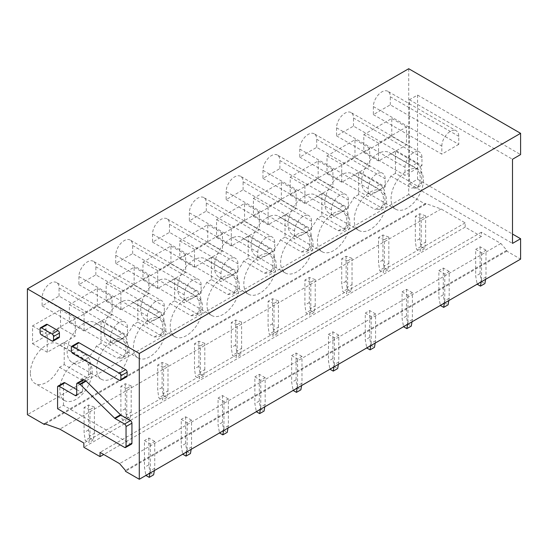 <?xml version="1.0" encoding="UTF-8"?>
<svg xmlns="http://www.w3.org/2000/svg" width="548" height="548" viewBox="0 0 548 548"><rect width="100%" height="100%" fill="white"/><g stroke="black" fill="none" stroke-linecap="round" stroke-linejoin="round"><path stroke-width="0.41" stroke-dasharray="2.74 2.06" d="M131.499 444.099A2.082 1.206 60 0 1 130.458 443.996L63.472 405.321L57.581 408.726M63.472 405.321L63.472 383.648A2.082 1.206 60 0 1 63.904 382.696M76.72 389.601L81.138 392.149L76.72 394.697L82.611 391.299A2.082 1.206 60 0 1 82.179 392.252A2.082 1.206 60 0 1 81.138 392.149M82.611 391.299L82.611 380.675A2.082 1.206 60 0 1 83.043 379.723M58.992 337.726A2.082 1.206 60 0 1 57.951 337.623L47.423 331.547A2.082 1.206 60 0 1 45.95 328.992L45.95 325.341A2.082 1.206 60 0 1 46.381 324.389M126.711 376.825A2.082 1.206 60 0 1 125.67 376.723L79.076 349.816A2.082 1.206 60 0 1 77.604 347.268L77.604 343.617A2.082 1.206 60 0 1 78.035 342.658M408.712 68.726L408.712 194.526L425.638 204.301L425.638 203.452L441.099 208.98L465.17 222.872L465.17 227.125L481.363 236.476L481.363 232.222L500.872 243.483L506.763 250.285L506.763 251.135L520.6 259.129M506.763 251.135L125.451 471.28M506.763 250.285L125.451 470.431M500.872 243.483L119.56 463.635M481.363 232.222L100.058 452.374M481.363 236.476L103.736 454.498M465.17 227.125L83.858 447.271M465.17 222.872L83.858 443.024M441.099 208.98L59.787 429.125M425.638 203.452L44.333 423.597M425.638 204.301L45.237 423.926M408.712 194.526L27.4 414.672M417.542 95.078L417.542 179.223L409.445 183.902L409.445 99.75L417.542 95.078L520.6 154.577M417.542 179.223L512.503 234.051M409.445 183.902L512.503 243.401M409.445 99.75L512.503 159.249M423.433 180.08A22.9 13.221 -60 0 1 413.432 203.123A22.9 13.221 -60 0 1 395.786 209.261A22.9 13.221 -60 0 1 391.046 198.773A22.9 13.221 -60 0 1 401.04 175.73A22.9 13.221 -60 0 1 418.686 169.592A22.9 13.221 -60 0 1 423.433 180.08M391.779 136.342L391.779 118.491L363.804 134.644L363.804 152.495L391.779 136.342L406.5 144.843L406.5 126.992L378.531 143.144L378.531 160.996L406.5 144.843M363.804 152.495L378.531 160.996M363.804 134.644L378.531 143.144M391.779 118.491L406.5 126.992M387.826 91.297A11.974 6.912 -60 0 0 378.6 94.503A11.974 6.912 -60 0 0 373.373 106.552L373.373 114.628L390.306 104.853L458.765 144.377L458.765 136.301A11.974 6.912 -60 0 0 456.285 130.821L387.826 91.297A11.974 6.912 -60 0 1 390.306 96.777L458.765 136.301M373.373 114.628L441.832 154.152L458.765 144.377M373.373 106.552L441.832 146.076L441.832 154.152M441.832 146.076A11.974 6.912 -60 0 1 447.058 134.027A11.974 6.912 -60 0 1 456.285 130.821M390.306 104.853L390.306 96.777M395.457 173.36L390.806 176.052A22.9 13.221 -60 0 1 366.345 192.259A22.9 13.221 -60 0 1 361.598 181.778A22.9 13.221 -60 0 1 371.592 158.728A22.9 13.221 -60 0 1 389.244 152.591A22.9 13.221 -60 0 1 390.806 153.782L411.932 165.976C415.624 167.941 418.193 170.428 419.631 173.428A22.9 13.221 -60 0 1 420.268 178.251A22.9 13.221 -60 0 1 419.631 183.799L416.569 188.039L411.932 188.245L416.59 185.56L395.457 173.36L395.457 151.09L416.59 163.29A7.288 4.206 60 0 1 421.741 172.216L421.741 182.58A7.288 4.206 60 0 1 420.227 185.916A7.288 4.206 60 0 1 416.59 185.56M390.806 176.052L411.932 188.245M395.457 151.09L390.806 153.782M386.628 201.328A22.9 13.221 -60 0 1 376.627 224.372A22.9 13.221 -60 0 1 358.981 230.509A22.9 13.221 -60 0 1 354.234 220.029A22.9 13.221 -60 0 1 364.235 196.979A22.9 13.221 -60 0 1 381.881 190.841A22.9 13.221 -60 0 1 386.628 201.328M354.974 157.591L354.974 139.747L326.998 155.892L326.998 173.743L354.974 157.591L369.695 166.092L369.695 148.241L341.726 164.393L341.726 182.244L369.695 166.092M326.998 173.743L341.726 182.244M326.998 155.892L341.726 164.393M354.974 139.747L369.695 148.241M351.021 112.546A11.974 6.912 -60 0 0 341.794 115.751A11.974 6.912 -60 0 0 336.568 127.8L336.568 135.877L353.501 126.102L421.96 165.626L421.96 157.55A11.974 6.912 -60 0 0 419.48 152.07L351.021 112.546A11.974 6.912 -60 0 1 353.501 118.026L421.96 157.55M336.568 135.877L405.027 175.401L421.96 165.626M336.568 127.8L405.027 167.325L405.027 175.401M405.027 167.325A11.974 6.912 -60 0 1 410.253 155.276A11.974 6.912 -60 0 1 419.48 152.07M353.501 126.102L353.501 118.026M358.652 194.609L353.994 197.301A22.9 13.221 -60 0 1 329.533 213.508A22.9 13.221 -60 0 1 324.793 203.027A22.9 13.221 -60 0 1 334.787 179.977A22.9 13.221 -60 0 1 352.439 173.839A22.9 13.221 -60 0 1 353.994 175.031L375.127 187.224C378.819 189.19 381.387 191.677 382.826 194.677A22.9 13.221 -60 0 1 383.463 199.499A22.9 13.221 -60 0 1 382.826 205.048L379.764 209.288L375.127 209.5L379.778 206.808L358.652 194.609L358.652 172.339L379.778 184.539A7.288 4.206 60 0 1 384.936 193.465L384.936 203.829A7.288 4.206 60 0 1 383.422 207.171A7.288 4.206 60 0 1 379.778 206.808M353.994 197.301L375.127 209.5M358.652 172.339L353.994 175.031M349.823 222.577A22.9 13.221 -60 0 1 339.822 245.627A22.9 13.221 -60 0 1 322.176 251.758A22.9 13.221 -60 0 1 317.429 241.278A22.9 13.221 -60 0 1 327.43 218.227A22.9 13.221 -60 0 1 345.076 212.09A22.9 13.221 -60 0 1 349.823 222.577M318.169 178.847L318.169 160.996L290.193 177.141L290.193 194.992L318.169 178.847L332.889 187.341L332.889 169.496L304.914 185.642L304.914 203.493L332.889 187.341M290.193 194.992L304.914 203.493M290.193 177.141L304.914 185.642M318.169 160.996L332.889 169.496M314.216 133.794A11.974 6.912 -60 0 0 304.989 137A11.974 6.912 -60 0 0 299.763 149.049L299.763 157.125L316.696 147.35L385.155 186.875L385.155 178.799A11.974 6.912 -60 0 0 382.675 173.319L314.216 133.794A11.974 6.912 -60 0 1 316.696 139.274L385.155 178.799M299.763 157.125L368.222 196.65L385.155 186.875M299.763 149.049L368.222 188.574L368.222 196.65M368.222 188.574A11.974 6.912 -60 0 1 373.448 176.525A11.974 6.912 -60 0 1 382.675 173.319M316.696 147.35L316.696 139.274M321.847 215.864L317.189 218.549A22.9 13.221 -60 0 1 292.728 234.763A22.9 13.221 -60 0 1 287.988 224.276A22.9 13.221 -60 0 1 297.982 201.226A22.9 13.221 -60 0 1 315.634 195.095A22.9 13.221 -60 0 1 317.189 196.28L338.322 208.48C342.014 210.439 344.582 212.925 346.021 215.933A22.9 13.221 -60 0 1 346.658 220.748A22.9 13.221 -60 0 1 346.021 226.297L342.952 230.537L346.617 228.42A7.288 4.206 60 0 1 342.973 228.057L321.847 215.864L321.847 193.588L342.973 205.788A7.288 4.206 60 0 1 348.124 214.713L348.124 225.084A7.288 4.206 60 0 1 346.617 228.42M317.189 218.549L338.322 230.749L342.952 230.537M321.847 193.588L317.189 196.28M313.018 243.826A22.9 13.221 -60 0 1 303.017 266.876A22.9 13.221 -60 0 1 285.371 273.007A22.9 13.221 -60 0 1 280.624 262.526A22.9 13.221 -60 0 1 290.625 239.476A22.9 13.221 -60 0 1 308.271 233.338A22.9 13.221 -60 0 1 313.018 243.826M281.364 200.095L281.364 182.244L253.388 198.39L253.388 216.241L281.364 200.095L296.084 208.596L296.084 190.745L268.109 206.891L268.109 224.742L296.084 208.596M253.388 216.241L268.109 224.742M253.388 198.39L268.109 206.891M281.364 182.244L296.084 190.745M277.411 155.043A11.974 6.912 -60 0 0 268.184 158.256A11.974 6.912 -60 0 0 262.958 170.298L262.958 178.374L279.891 168.599L348.35 208.124L348.35 200.047A11.974 6.912 -60 0 0 345.87 194.567L277.411 155.043A11.974 6.912 -60 0 1 279.891 160.523L348.35 200.047M262.958 178.374L331.417 217.899L348.35 208.124M262.958 170.298L331.417 209.822L331.417 217.899M331.417 209.822A11.974 6.912 -60 0 1 336.643 197.78A11.974 6.912 -60 0 1 345.87 194.567M279.891 168.599L279.891 160.523M285.042 237.113L280.384 239.798A22.9 13.221 -60 0 1 255.923 256.012A22.9 13.221 -60 0 1 251.183 245.525A22.9 13.221 -60 0 1 261.177 222.474A22.9 13.221 -60 0 1 278.829 216.344A22.9 13.221 -60 0 1 280.384 217.529L301.51 229.728C305.209 231.694 307.777 234.174 309.216 237.181A22.9 13.221 -60 0 1 309.846 241.997A22.9 13.221 -60 0 1 309.216 247.545L306.147 251.785L309.812 249.669A7.288 4.206 60 0 1 306.168 249.306L285.042 237.113L285.042 214.843L306.168 227.036A7.288 4.206 60 0 1 311.319 235.962L311.319 246.333A7.288 4.206 60 0 1 309.812 249.669M280.384 239.798L301.51 251.998L306.147 251.785M285.042 214.843L280.384 217.529M276.206 265.074A22.9 13.221 -60 0 1 266.212 288.125A22.9 13.221 -60 0 1 248.559 294.262A22.9 13.221 -60 0 1 243.819 283.775A22.9 13.221 -60 0 1 253.813 260.725A22.9 13.221 -60 0 1 271.466 254.594A22.9 13.221 -60 0 1 276.206 265.074M244.552 221.344L244.552 203.493L216.583 219.645L216.583 237.49L244.552 221.344L259.279 229.845L259.279 211.994L231.304 228.146L231.304 245.99L259.279 229.845M216.583 237.49L231.304 245.99M216.583 219.645L231.304 228.146M244.552 203.493L259.279 211.994M240.606 176.298A11.974 6.912 -60 0 0 231.379 179.504A11.974 6.912 -60 0 0 226.153 191.553L226.153 199.623L243.086 189.848L311.545 229.372L311.545 221.303A11.974 6.912 -60 0 0 309.065 215.823L240.606 176.298A11.974 6.912 -60 0 1 243.086 181.778L311.545 221.303M226.153 199.623L294.612 239.147L311.545 229.372M226.153 191.553L294.612 231.078L294.612 239.147M294.612 231.078A11.974 6.912 -60 0 1 299.838 219.029A11.974 6.912 -60 0 1 309.065 215.823M243.086 189.848L243.086 181.778M248.237 258.361L243.579 261.047A22.9 13.221 -60 0 1 219.118 277.261A22.9 13.221 -60 0 1 214.378 266.773A22.9 13.221 -60 0 1 224.372 243.73A22.9 13.221 -60 0 1 242.017 237.592A22.9 13.221 -60 0 1 243.579 238.777L264.705 250.977C268.404 252.943 270.972 255.423 272.411 258.43A22.9 13.221 -60 0 1 273.041 263.246A22.9 13.221 -60 0 1 272.411 268.794L269.342 273.034L273.007 270.918A7.288 4.206 60 0 1 269.363 270.561L248.237 258.361L248.237 236.092L269.363 248.285A7.288 4.206 60 0 1 274.514 257.211L274.514 267.582A7.288 4.206 60 0 1 273.007 270.918M243.579 261.047L264.705 273.247L269.342 273.034M248.237 236.092L243.579 238.777M239.401 286.323A22.9 13.221 -60 0 1 229.406 309.373A22.9 13.221 -60 0 1 211.754 315.511A22.9 13.221 -60 0 1 207.014 305.024A22.9 13.221 -60 0 1 217.008 281.973A22.9 13.221 -60 0 1 234.66 275.843A22.9 13.221 -60 0 1 239.401 286.323M207.747 242.593L207.747 224.742L179.778 240.894L179.778 258.745L207.747 242.593L222.474 251.094L222.474 233.243L194.499 249.395L194.499 267.246L222.474 251.094M179.778 258.745L194.499 267.246M179.778 240.894L194.499 249.395M207.747 224.742L222.474 233.243M203.794 197.547A11.974 6.912 -60 0 0 194.574 200.753A11.974 6.912 -60 0 0 189.348 212.802L189.348 220.878L206.274 211.103L274.733 250.628L274.733 242.552A11.974 6.912 -60 0 0 272.253 237.072L203.794 197.547A11.974 6.912 -60 0 1 206.274 203.027L274.733 242.552M189.348 220.878L257.807 260.403L274.733 250.628M189.348 212.802L257.807 252.327L257.807 260.403M257.807 252.327A11.974 6.912 -60 0 1 263.033 240.277A11.974 6.912 -60 0 1 272.253 237.072M206.274 211.103L206.274 203.027M211.432 279.61L206.774 282.295A22.9 13.221 -60 0 1 182.313 298.509A22.9 13.221 -60 0 1 177.566 288.022A22.9 13.221 -60 0 1 187.567 264.979A22.9 13.221 -60 0 1 205.212 258.841A22.9 13.221 -60 0 1 206.774 260.026L227.9 272.226C231.599 274.192 234.16 276.678 235.599 279.679A22.9 13.221 -60 0 1 236.236 284.501A22.9 13.221 -60 0 1 235.606 290.05L232.537 294.29L236.202 292.166A7.288 4.206 60 0 1 232.558 291.81L211.432 279.61L211.432 257.341L232.558 269.541A7.288 4.206 60 0 1 237.709 278.459L237.709 288.83A7.288 4.206 60 0 1 236.202 292.166M206.774 282.295L227.9 294.495L232.537 294.29M211.432 257.341L206.774 260.026M202.596 307.572A22.9 13.221 -60 0 1 192.601 330.622A22.9 13.221 -60 0 1 174.949 336.76A22.9 13.221 -60 0 1 170.209 326.272A22.9 13.221 -60 0 1 180.203 303.229A22.9 13.221 -60 0 1 197.855 297.091A22.9 13.221 -60 0 1 202.596 307.572M170.942 263.841L170.942 245.99L142.973 262.143L142.973 279.994L170.942 263.841L185.662 272.342L185.662 254.491L157.694 270.644L157.694 288.495L185.662 272.342M142.973 279.994L157.694 288.495M142.973 262.143L157.694 270.644M170.942 245.99L185.662 254.491M166.989 218.796A11.974 6.912 -60 0 0 157.769 222.002A11.974 6.912 -60 0 0 152.543 234.051L152.543 242.127L169.469 232.352L237.928 271.877L237.928 263.8A11.974 6.912 -60 0 0 235.448 258.32L166.989 218.796A11.974 6.912 -60 0 1 169.469 224.276L237.928 263.8M152.543 242.127L221.002 281.651L237.928 271.877M152.543 234.051L221.002 273.575L221.002 281.651M221.002 273.575A11.974 6.912 -60 0 1 226.228 261.526A11.974 6.912 -60 0 1 235.448 258.32M169.469 232.352L169.469 224.276M174.627 300.859L169.969 303.551A22.9 13.221 -60 0 1 145.508 319.758A22.9 13.221 -60 0 1 140.761 309.278A22.9 13.221 -60 0 1 150.762 286.227A22.9 13.221 -60 0 1 168.407 280.09A22.9 13.221 -60 0 1 169.969 281.282L191.094 293.475C194.787 295.441 197.355 297.927 198.794 300.927A22.9 13.221 -60 0 1 199.431 305.75A22.9 13.221 -60 0 1 198.794 311.298L195.732 315.538L199.397 313.415A7.288 4.206 60 0 1 195.752 313.059L174.627 300.859L174.627 278.589L195.752 290.789A7.288 4.206 60 0 1 200.904 299.715L200.904 310.079A7.288 4.206 60 0 1 199.397 313.415M169.969 303.551L191.094 315.744L195.732 315.538M174.627 278.589L169.969 281.282M165.791 328.827A22.9 13.221 -60 0 1 155.796 351.871A22.9 13.221 -60 0 1 138.144 358.008A22.9 13.221 -60 0 1 133.404 347.521A22.9 13.221 -60 0 1 143.398 324.478A22.9 13.221 -60 0 1 161.05 318.34A22.9 13.221 -60 0 1 165.791 328.827M134.137 285.09L134.137 267.239L106.168 283.391L106.168 301.242L134.137 285.09L148.857 293.591L148.857 275.74L120.889 291.892L120.889 309.743L148.857 293.591M106.168 301.242L120.889 309.743M106.168 283.391L120.889 291.892M134.137 267.239L148.857 275.74M130.184 240.045A11.974 6.912 -60 0 0 120.957 243.25A11.974 6.912 -60 0 0 115.738 255.3L115.738 263.376L132.664 253.601L201.123 293.125L201.123 285.049A11.974 6.912 -60 0 0 198.643 279.569L130.184 240.045A11.974 6.912 -60 0 1 132.664 245.525L201.123 285.049M115.738 263.376L184.196 302.9L201.123 293.125M115.738 255.3L184.196 294.824L184.196 302.9M184.196 294.824A11.974 6.912 -60 0 1 189.416 282.775A11.974 6.912 -60 0 1 198.643 279.569M132.664 253.601L132.664 245.525M137.815 322.108L133.164 324.8A22.9 13.221 -60 0 1 108.703 341.007A22.9 13.221 -60 0 1 103.956 330.526A22.9 13.221 -60 0 1 113.957 307.476A22.9 13.221 -60 0 1 131.602 301.338A22.9 13.221 -60 0 1 133.164 302.53L154.289 314.723C157.982 316.689 160.55 319.176 161.989 322.176A22.9 13.221 -60 0 1 162.626 326.998A22.9 13.221 -60 0 1 161.989 332.547L158.927 336.787L162.585 334.67A7.288 4.206 60 0 1 158.947 334.307L137.815 322.108L137.815 299.838L158.947 312.038A7.288 4.206 60 0 1 164.099 320.964L164.099 331.328A7.288 4.206 60 0 1 162.585 334.67M133.164 324.8L154.289 336.993L158.927 336.787M137.815 299.838L133.164 302.53M128.986 350.076A22.9 13.221 -60 0 1 118.984 373.12A22.9 13.221 -60 0 1 101.339 379.257A22.9 13.221 -60 0 1 96.592 368.777A22.9 13.221 -60 0 1 106.593 345.726A22.9 13.221 -60 0 1 124.238 339.589A22.9 13.221 -60 0 1 128.986 350.076M97.332 306.339L97.332 288.495L69.356 304.64L69.356 322.491L97.332 306.339L112.052 314.84L112.052 296.989L84.084 313.141L84.084 330.992L112.052 314.84M69.356 322.491L84.084 330.992M69.356 304.64L84.084 313.141M97.332 288.495L112.052 296.989M93.379 261.293A11.974 6.912 -60 0 0 84.152 264.499A11.974 6.912 -60 0 0 78.926 276.548L78.926 284.624L95.859 274.849L164.318 314.374L164.318 306.298A11.974 6.912 -60 0 0 161.838 300.818L93.379 261.293A11.974 6.912 -60 0 1 95.859 266.773L164.318 306.298M78.926 284.624L147.385 324.149L164.318 314.374M78.926 276.548L147.385 316.073L147.385 324.149M147.385 316.073A11.974 6.912 -60 0 1 152.611 304.024A11.974 6.912 -60 0 1 161.838 300.818M95.859 274.849L95.859 266.773M101.01 343.356L96.359 346.048A22.9 13.221 -60 0 1 71.891 362.255A22.9 13.221 -60 0 1 67.151 351.775A22.9 13.221 -60 0 1 77.145 328.725A22.9 13.221 -60 0 1 94.797 322.587A22.9 13.221 -60 0 1 96.359 323.779L117.484 335.972C121.177 337.938 123.745 340.424 125.184 343.432A22.9 13.221 -60 0 1 125.821 348.247A22.9 13.221 -60 0 1 125.184 353.796L122.122 358.036L117.484 358.248L122.136 355.556L101.01 343.356L101.01 321.087L122.136 333.287A7.288 4.206 60 0 1 127.294 342.212L127.294 352.576A7.288 4.206 60 0 1 125.78 355.919A7.288 4.206 60 0 1 122.136 355.556M96.359 346.048L117.484 358.248M101.01 321.087L96.359 323.779M92.18 371.325A22.9 13.221 -60 0 1 82.179 394.375A22.9 13.221 -60 0 1 64.534 400.506A22.9 13.221 -60 0 1 59.787 390.025A22.9 13.221 -60 0 1 69.788 366.975A22.9 13.221 -60 0 1 87.433 360.837A22.9 13.221 -60 0 1 92.18 371.325M60.527 327.594L60.527 309.743L32.551 325.889L32.551 343.74L60.527 327.594L75.247 336.088L75.247 318.244L47.272 334.39L47.272 352.241L75.247 336.088M32.551 343.74L47.272 352.241M32.551 325.889L47.272 334.39M60.527 309.743L75.247 318.244M56.574 282.542A11.974 6.912 -60 0 0 47.347 285.748A11.974 6.912 -60 0 0 42.121 297.797L42.121 305.873L59.054 296.098L127.513 335.623L127.513 327.546A11.974 6.912 -60 0 0 125.033 322.066L56.574 282.542A11.974 6.912 -60 0 1 59.054 288.022L127.513 327.546M42.121 305.873L110.58 345.398L127.513 335.623M42.121 297.797L110.58 337.321L110.58 345.398M110.58 337.321A11.974 6.912 -60 0 1 115.806 325.272A11.974 6.912 -60 0 1 125.033 322.066M59.054 296.098L59.054 288.022M30.346 373.024A22.9 13.221 -60 0 1 40.34 349.973A22.9 13.221 -60 0 1 57.992 343.843A22.9 13.221 -60 0 1 59.547 345.028L80.679 357.228C84.371 359.187 86.94 361.673 88.379 364.68A22.9 13.221 -60 0 1 89.016 369.496A22.9 13.221 -60 0 1 88.379 375.044L85.31 379.285L88.975 377.168A7.288 4.206 60 0 1 85.33 376.805L64.205 364.612L59.547 367.297A22.9 13.221 -60 0 1 35.086 383.511A22.9 13.221 -60 0 1 30.346 373.024M64.205 364.612L64.205 342.342L59.547 345.028M59.547 367.297L80.679 379.497L85.31 379.285M64.205 342.342L85.33 354.535A7.288 4.206 60 0 1 90.489 363.461L90.489 373.832A7.288 4.206 60 0 1 88.975 377.168M421.227 218.385L415.336 216.282L415.336 241.278L416.439 249.141L420.117 251.265L421.227 244.675L421.227 218.385L425.638 215.837L419.754 213.734L415.336 216.282M419.754 213.734L419.754 238.729L420.857 246.586L424.536 248.717L425.638 242.127L421.227 244.675M425.638 242.127L425.638 215.837M424.536 248.717L420.117 251.265M420.857 246.586L416.439 249.141M419.754 238.729L415.336 241.278M485.61 279.329L486.001 276.973L486.001 250.203L481.582 252.751L475.698 249.354L475.698 276.124L477.171 284.2M486.001 250.203L480.117 246.799L475.698 249.354M486.001 276.973L481.582 279.528L481.582 252.751M481.192 281.877L481.582 279.528M480.117 246.799L480.117 273.575L481.219 281.439L476.801 283.987M481.219 281.439L484.898 283.563M480.117 273.575L475.698 276.124M384.415 239.64L378.531 237.531L378.531 262.526L379.634 270.39L383.312 272.514L384.415 265.924L384.415 239.64L388.833 237.085L382.942 234.982L378.531 237.531M382.942 234.982L382.942 259.978L384.052 267.835L387.731 269.965L388.833 263.376L384.415 265.924M388.833 263.376L388.833 237.085M387.731 269.965L383.312 272.514M384.052 267.835L379.634 270.39M382.942 259.978L378.531 262.526M448.805 300.578L449.196 298.228L449.196 271.452L444.777 274L438.893 270.602L438.893 297.379L440.366 305.448M449.196 271.452L443.305 268.054L438.893 270.602M449.196 298.228L444.777 300.777L444.777 274M444.387 303.126L444.777 300.777M443.305 268.054L443.305 294.824L444.407 302.688L439.996 305.236M444.407 302.688L448.093 304.811M443.305 294.824L438.893 297.379M347.61 260.889L341.726 258.779L341.726 283.775L342.829 291.639L346.507 293.762L347.61 287.179L347.61 260.889L352.028 258.334L346.137 256.231L341.726 258.779M346.137 256.231L346.137 281.227L347.24 289.091L350.925 291.214L352.028 284.624L347.61 287.179M352.028 284.624L352.028 258.334M350.925 291.214L346.507 293.762M347.24 289.091L342.829 291.639M346.137 281.227L341.726 283.775M411.993 321.827L412.391 319.477L412.391 292.701L407.972 295.249L402.088 291.851L402.088 318.628L403.554 326.697M412.391 292.701L406.5 289.303L402.088 291.851M412.391 319.477L407.972 322.025L407.972 295.249M407.582 324.375L407.972 322.025M406.5 289.303L406.5 316.073L407.602 323.937L403.191 326.485M407.602 323.937L411.288 326.067M406.5 316.073L402.088 318.628M310.805 282.138L304.914 280.035L304.914 305.024L306.017 312.887L309.702 315.011L310.805 308.428L310.805 282.138L315.223 279.59L309.332 277.48L304.914 280.035M309.332 277.48L309.332 302.475L310.435 310.339L314.12 312.463L315.223 305.873L310.805 308.428M315.223 305.873L315.223 279.59M314.12 312.463L309.702 315.011M310.435 310.339L306.017 312.887M309.332 302.475L304.914 305.024M375.188 343.075L375.586 340.726L375.586 313.949L371.167 316.497L365.276 313.1L365.276 339.876L366.749 347.953M375.586 313.949L369.695 310.552L365.276 313.1M375.586 340.726L371.167 343.274L371.167 316.497M370.777 345.63L371.167 343.274M369.695 310.552L369.695 337.328L370.797 345.185L366.379 347.74M370.797 345.185L374.483 347.316M369.695 337.328L365.276 339.876M274 303.387L268.109 301.284L268.109 326.272L269.212 334.136L272.897 336.267L274 329.677L274 303.387L278.418 300.838L272.527 298.729L268.109 301.284M272.527 298.729L272.527 323.724L273.63 331.588L277.315 333.711L278.418 327.129L274 329.677M278.418 327.129L278.418 300.838M277.315 333.711L272.897 336.267M273.63 331.588L269.212 334.136M272.527 323.724L268.109 326.272M338.383 364.324L338.78 361.975L338.78 335.198L334.362 337.753L328.471 334.349L328.471 361.125L329.944 369.201M338.78 335.198L332.889 331.8L328.471 334.349M338.78 361.975L334.362 364.523L334.362 337.753M333.965 366.879L334.362 364.523M332.889 331.8L332.889 358.577L333.992 366.434L329.574 368.989M333.992 366.434L337.678 368.564M332.889 358.577L328.471 361.125M237.195 324.635L231.304 322.532L231.304 347.528L232.407 355.385L236.092 357.515L237.195 350.925L237.195 324.635L241.613 322.087L235.722 319.984L231.304 322.532M235.722 319.984L235.722 344.973L236.825 352.837L240.51 354.96L241.613 348.377L237.195 350.925M241.613 348.377L241.613 322.087M240.51 354.96L236.092 357.515M236.825 352.837L232.407 355.385M235.722 344.973L231.304 347.528M301.578 385.58L301.975 383.223L301.975 356.447L297.557 359.002L291.666 355.597L291.666 382.374L293.139 390.45M301.975 356.447L296.084 353.049L291.666 355.597M301.975 383.223L297.557 385.771L297.557 359.002M297.16 388.128L297.557 385.771M296.084 353.049L296.084 379.826L297.187 387.689L292.769 390.238M297.187 387.689L300.873 389.813M296.084 379.826L291.666 382.374M200.39 345.884L194.499 343.781L194.499 368.777L195.602 376.64L199.287 378.764L200.39 372.174L200.39 345.884L204.808 343.336L198.917 341.233L194.499 343.781M198.917 341.233L198.917 366.228L200.02 374.085L203.698 376.216L204.808 369.626L200.39 372.174M204.808 369.626L204.808 343.336M203.698 376.216L199.287 378.764M200.02 374.085L195.602 376.64M198.917 366.228L194.499 368.777M264.773 406.828L265.164 404.472L265.164 377.702L260.752 380.25L254.861 376.853L254.861 403.623L256.334 411.699M265.164 377.702L259.279 374.298L254.861 376.853M265.164 404.472L260.752 407.027L260.752 380.25M260.355 409.377L260.752 407.027M259.279 374.298L259.279 401.074L260.382 408.938L255.964 411.486M260.382 408.938L264.061 411.062M259.279 401.074L254.861 403.623M163.585 367.133L157.694 365.03L157.694 390.025L158.797 397.889L162.482 400.013L163.585 393.423L163.585 367.133L167.996 364.584L162.112 362.481L157.694 365.03M162.112 362.481L162.112 387.477L163.215 395.334L166.893 397.464L167.996 390.875L163.585 393.423M167.996 390.875L167.996 364.584M166.893 397.464L162.482 400.013M163.215 395.334L158.797 397.889M162.112 387.477L157.694 390.025M227.968 428.077L228.358 425.728L228.358 398.951L223.947 401.499L218.056 398.101L218.056 424.871L219.529 432.947M228.358 398.951L222.474 395.546L218.056 398.101M228.358 425.728L223.947 428.276L223.947 401.499M223.55 430.625L223.947 428.276M222.474 395.546L222.474 422.323L223.577 430.187L219.159 432.735M223.577 430.187L227.256 432.31M222.474 422.323L218.056 424.871M126.773 388.388L120.889 386.278L120.889 411.274L121.992 419.138L125.67 421.261L126.773 414.672L126.773 388.388L131.191 385.833L125.307 383.73L120.889 386.278M125.307 383.73L125.307 408.726L126.41 416.59L130.088 418.713L131.191 412.123L126.773 414.672M131.191 412.123L131.191 385.833M130.088 418.713L125.67 421.261M126.41 416.59L121.992 419.138M125.307 408.726L120.889 411.274M191.163 449.326L191.553 446.976L191.553 420.2L187.135 422.748L181.251 419.35L181.251 446.127L182.724 454.196M191.553 420.2L185.662 416.802L181.251 419.35M191.553 446.976L187.135 449.524L187.135 422.748M186.745 451.874L187.135 449.524M185.662 416.802L185.662 443.572L186.772 451.436L182.354 453.984M186.772 451.436L190.451 453.559M185.662 443.572L181.251 446.127M89.968 409.637L84.084 407.527L84.084 432.523L85.187 440.387L88.865 442.51L89.968 435.927L89.968 409.637L94.386 407.082L88.495 404.979L84.084 407.527M88.495 404.979L88.495 429.975L89.598 437.838L93.283 439.962L94.386 433.372L89.968 435.927M94.386 433.372L94.386 407.082M93.283 439.962L88.865 442.51M89.598 437.838L85.187 440.387M88.495 429.975L84.084 432.523M154.358 470.574L154.748 468.225L154.748 441.448L150.33 443.996L144.446 440.599L144.446 467.375L145.912 475.452M154.748 441.448L148.857 438.051L144.446 440.599M154.748 468.225L150.33 470.773L150.33 443.996M149.94 473.123L150.33 470.773M148.857 438.051L148.857 464.82L149.96 472.684L145.549 475.232M149.96 472.684L153.646 474.815M148.857 464.82L144.446 467.375M130.458 443.996L124.567 447.401M63.472 383.648L57.581 387.046M82.611 380.675L76.72 384.073M47.423 331.547L41.532 334.944M57.951 337.623L52.06 341.02M40.059 332.396L45.95 328.992M45.95 325.341L40.059 328.738M416.59 163.29L411.932 165.976M419.631 173.428L421.741 172.216M421.741 182.58L419.631 183.799M379.778 184.539L375.127 187.224M382.826 194.677L384.936 193.465M384.936 203.829L382.826 205.048M342.973 205.788L338.322 208.48M346.021 215.933L348.124 214.713M348.124 225.084L346.021 226.297M338.322 230.749L342.973 228.057M306.168 227.036L301.51 229.728M309.216 237.181L311.319 235.962M311.319 246.333L309.216 247.545M301.51 251.998L306.168 249.306M269.363 248.285L264.705 250.977M272.411 258.43L274.514 257.211M274.514 267.582L272.411 268.794M264.705 273.247L269.363 270.561M232.558 269.541L227.9 272.226M235.599 279.679L237.709 278.459M237.709 288.83L235.606 290.05M227.9 294.495L232.558 291.81M195.752 290.789L191.094 293.475M198.794 300.927L200.904 299.715M200.904 310.079L198.794 311.298M191.094 315.744L195.752 313.059M158.947 312.038L154.289 314.723M161.989 322.176L164.099 320.964M164.099 331.328L161.989 332.547M154.289 336.993L158.947 334.307M122.136 333.287L117.484 335.972M125.184 343.432L127.294 342.212M127.294 352.576L125.184 353.796M85.33 354.535L80.679 357.228M88.379 364.68L90.489 363.461M90.489 373.832L88.379 375.044M80.679 379.497L85.33 376.805M71.35 347.226L77.604 343.617M77.604 347.268L71.35 350.884M72.822 353.433L79.076 349.816M119.416 380.333L125.67 376.723M76.288 395.649L82.179 392.252M418.686 169.592L389.244 152.591M395.786 209.261L366.345 192.259M416.562 188.033L420.227 185.916M381.881 190.841L352.439 173.839M358.981 230.509L329.533 213.508M379.757 209.281L383.422 207.171M345.076 212.09L315.634 195.095M322.176 251.758L292.728 234.763M308.271 233.338L278.829 216.344M285.371 273.007L255.923 256.012M271.466 254.594L242.017 237.592M248.559 294.262L219.118 277.261M234.66 275.843L205.212 258.841M211.754 315.511L182.313 298.509M197.855 297.091L168.407 280.09M174.949 336.76L145.508 319.758M161.05 318.34L131.602 301.338M138.144 358.008L108.703 341.007M124.238 339.589L94.797 322.587M101.339 379.257L71.891 362.255M122.115 358.036L125.78 355.919M87.433 360.837L57.992 343.843M64.534 400.506L35.086 383.511"/><path stroke-width="0.82" d="M124.567 447.401L57.581 408.726L57.581 387.046A2.082 1.206 60 0 1 58.013 386.093A2.082 1.206 60 0 1 59.054 386.196L75.247 395.546A2.082 1.206 60 0 0 76.288 395.649A2.082 1.206 60 0 0 76.72 394.697L76.72 384.073A2.082 1.206 60 0 1 77.152 383.12A2.082 1.206 60 0 1 78.193 383.223L79.782 384.141A2.089 1.206 60 0 1 80.268 384.518L114.614 418.186A2.089 1.206 60 0 0 115.101 418.556L124.567 424.022A2.082 1.206 60 0 1 126.04 426.57L126.04 446.552A2.082 1.206 60 0 1 125.608 447.504A2.082 1.206 60 0 1 124.567 447.401M115.101 418.556L120.992 415.158L130.458 420.624A2.082 1.206 60 0 1 131.931 423.172L131.931 443.147A2.082 1.206 60 0 1 131.499 444.099L125.608 447.504M58.013 386.093L63.904 382.696A2.082 1.206 60 0 1 64.945 382.799L76.72 389.601M77.152 383.12L83.043 379.723A2.082 1.206 60 0 1 84.084 379.826L85.673 380.744A2.089 1.206 60 0 1 86.159 381.12L120.505 414.781L114.614 418.186M120.992 415.158A2.089 1.206 60 0 1 120.505 414.781M52.06 341.02L41.532 334.944A2.082 1.206 60 0 1 40.059 332.396L40.059 328.738A2.082 1.206 60 0 1 40.49 327.786A2.082 1.206 60 0 1 41.532 327.889L52.06 333.965A2.082 1.206 60 0 1 53.533 336.513L53.533 340.171A2.082 1.206 60 0 1 53.101 341.123A2.082 1.206 60 0 1 52.06 341.02M40.49 327.786L46.381 324.389A2.082 1.206 60 0 1 47.423 324.491L57.951 330.567A2.082 1.206 60 0 1 59.424 333.116L59.424 336.773A2.082 1.206 60 0 1 58.992 337.726L53.101 341.123M139.288 353.474L27.4 288.871L27.4 414.672L44.333 424.447L44.333 423.597L59.787 429.125L83.858 443.024L83.858 447.271L100.058 456.621L100.058 452.374L119.56 463.635L125.451 470.431L125.451 471.28L139.288 479.274L139.288 353.474L520.6 133.328L408.712 68.726L27.4 288.871M71.774 346.274L78.035 342.658A2.082 1.206 60 0 1 79.076 342.76L125.67 369.667A2.082 1.206 60 0 1 127.143 372.215L127.143 375.873A2.082 1.206 60 0 1 126.711 376.825L120.457 380.435A2.082 1.206 60 0 1 119.416 380.333L72.822 353.433A2.082 1.206 60 0 1 71.35 350.884L71.35 347.226A2.082 1.206 60 0 1 71.774 346.274A2.082 1.206 60 0 1 72.816 346.377L119.416 373.277A2.082 1.206 60 0 1 120.889 375.825L120.889 379.483A2.082 1.206 60 0 1 120.457 380.435M512.503 234.051L520.6 238.729L520.6 259.129L139.288 479.274M103.736 454.498L100.058 456.621M45.237 423.926L44.333 424.447M520.6 238.729L512.503 243.401L512.503 159.249L520.6 154.577L520.6 133.328M485.61 279.329L484.898 283.563L480.48 286.111L481.192 281.877M477.171 284.2L480.48 286.111M448.805 300.578L448.093 304.811L443.675 307.366L444.387 303.126M440.366 305.448L443.675 307.366M411.993 321.827L411.288 326.067L406.869 328.615L407.582 324.375M403.554 326.697L406.869 328.615M375.188 343.075L374.483 347.316L370.064 349.864L370.777 345.63M366.749 347.953L370.064 349.864M338.383 364.324L337.678 368.564L333.259 371.112L333.965 366.879M329.944 369.201L333.259 371.112M301.578 385.58L300.873 389.813L296.454 392.361L297.16 388.128M293.139 390.45L296.454 392.361M264.773 406.828L264.061 411.062L259.649 413.61L260.355 409.377M256.334 411.699L259.649 413.61M227.968 428.077L227.256 432.31L222.837 434.865L223.55 430.625M219.529 432.947L222.837 434.865M191.163 449.326L190.451 453.559L186.032 456.114L186.745 451.874M182.724 454.196L186.032 456.114M154.358 470.574L153.646 474.815L149.227 477.363L149.94 473.123M145.912 475.452L149.227 477.363M126.04 446.552L131.931 443.147M131.931 423.172L126.04 426.57M59.054 386.196L64.945 382.799M76.72 394.697L75.247 395.546M78.193 383.223L84.084 379.826M85.673 380.744L79.782 384.141M80.268 384.518L86.159 381.12M130.458 420.624L124.567 424.022M53.533 340.171L59.424 336.773M59.424 333.116L53.533 336.513M41.532 327.889L47.423 324.491M57.951 330.567L52.06 333.965M120.889 375.825L127.143 372.215M119.416 373.277L125.67 369.667M79.076 342.76L72.816 346.377M127.143 375.873L120.889 379.483"/></g></svg>
